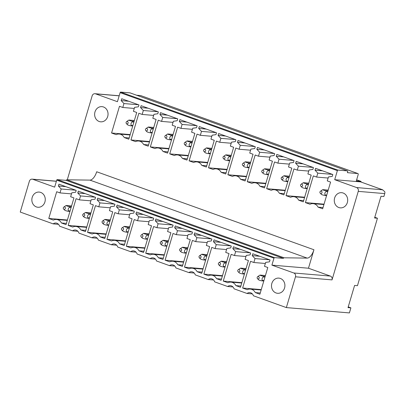 <?xml version="1.0" encoding="UTF-8"?>
<svg xmlns="http://www.w3.org/2000/svg" width="405" height="405" viewBox="0 0 405 405"><rect width="100%" height="100%" fill="white"/><g stroke="black" fill="none" stroke-linecap="round" stroke-linejoin="round"><path stroke-width="0.61" d="M119.171 95.838L95.555 93.844L117.435 101.701L120.118 92.639L337.38 170.637L334.697 179.693L360.607 181.885L382.482 189.737L384.75 191.681A3.048 2.683 94.8 0 1 384.745 193.605L383.879 196.511L381.004 196.268L374.569 217.991L377.445 218.234L374.777 217.277M348.229 306.904L350.897 307.866L348.017 307.623L354.593 285.434L357.468 285.677L377.445 218.234M56.386 181.278L32.775 179.278A3.048 2.683 -85.2 0 0 32.172 179.147A3.048 2.683 -85.2 0 0 29.368 181.273L20.25 212.058L53.171 223.874A4.875 4.293 94.8 0 1 55.936 223.034A4.875 4.293 94.8 0 1 56.897 223.246A4.875 4.293 94.8 0 1 59.575 226.172L72.556 230.835A4.875 4.293 94.8 0 1 75.32 229.994A4.875 4.293 94.8 0 1 76.287 230.207A4.875 4.293 94.8 0 1 78.96 233.133L91.94 237.796A4.875 4.293 94.8 0 1 94.704 236.955A4.875 4.293 94.8 0 1 95.671 237.163A4.875 4.293 94.8 0 1 98.344 240.094L111.324 244.752A4.875 4.293 94.8 0 1 114.088 243.911A4.875 4.293 94.8 0 1 115.055 244.124A4.875 4.293 94.8 0 1 117.733 247.055L130.714 251.713A4.875 4.293 94.8 0 1 133.478 250.872A4.875 4.293 94.8 0 1 134.44 251.085A4.875 4.293 94.8 0 1 137.118 254.011L150.098 258.673A4.875 4.293 94.8 0 1 152.862 257.833A4.875 4.293 94.8 0 1 153.829 258.041A4.875 4.293 94.8 0 1 156.502 260.972L169.482 265.629A4.875 4.293 94.8 0 1 172.246 264.789A4.875 4.293 94.8 0 1 173.213 265.002A4.875 4.293 94.8 0 1 175.886 267.933L188.867 272.59A4.875 4.293 94.8 0 1 191.631 271.75A4.875 4.293 94.8 0 1 192.598 271.963A4.875 4.293 94.8 0 1 195.276 274.889L208.251 279.551A4.875 4.293 94.8 0 1 211.015 278.711A4.875 4.293 94.8 0 1 211.982 278.918A4.875 4.293 94.8 0 1 214.66 281.85L227.64 286.507A4.875 4.293 94.8 0 1 230.404 285.667A4.875 4.293 94.8 0 1 231.371 285.879A4.875 4.293 94.8 0 1 234.044 288.811L247.025 293.468A4.875 4.293 94.8 0 1 249.789 292.628A4.875 4.293 94.8 0 1 250.756 292.84A4.875 4.293 94.8 0 1 253.429 295.766L286.355 307.587L349.399 312.918L350.897 307.866M337.38 170.637A0.607 0.284 -70.3 0 1 337.841 170.08L347.338 170.88A1.22 0.562 -70.3 0 1 347.404 170.895A1.22 0.562 -70.3 0 1 347.571 172.095L347.399 172.672L357.904 173.563A1.22 0.562 -70.3 0 1 357.974 173.578A1.22 0.562 -70.3 0 1 358.136 174.773L356.314 180.929L360.774 181.308A1.22 0.562 -70.3 0 1 360.845 181.324A1.22 0.562 -70.3 0 1 361.098 182.053M313.936 249.774A9.143 4.217 -70.3 0 1 307.198 258.112L89.935 180.114A9.143 4.217 -70.3 0 0 96.679 171.776A9.143 4.217 -70.3 0 0 96.684 171.76L313.941 249.753A9.143 4.217 -70.3 0 1 313.936 249.774L308.473 268.221L271.912 265.128L293.792 272.985A3.048 2.683 -85.2 0 1 295.473 276.802L286.355 307.587M307.198 258.112L284.108 257.793A1.544 0.714 -70.3 0 0 283.358 258.36L274.438 257.605A0.607 0.284 -70.3 0 0 273.977 258.162L271.912 265.128M267.801 267.513L259.889 294.233L255.302 292.582A7.315 6.439 -85.2 0 0 250.331 289.074A7.315 6.439 -85.2 0 0 247.222 289.686L242.635 288.036L250.553 261.316L253.859 262.506L255.023 258.572L252.239 255.626L252.791 253.768L270.039 259.959L269.487 261.817L265.66 262.389L264.495 266.323L267.801 267.513M260.248 293.002L255.302 292.582M261.255 289.61L242.635 288.036M259.732 256.259L252.239 255.626M248.417 260.552L240.499 287.272L235.918 285.626A7.315 6.439 -85.2 0 0 230.941 282.118A7.315 6.439 -85.2 0 0 227.838 282.725L223.251 281.08L231.169 254.36L234.475 255.545L235.639 251.616L232.855 248.665L233.401 246.807L250.654 252.998L250.103 254.856L246.275 255.433L245.106 259.362L248.417 260.552M240.864 286.041L235.918 285.626M241.871 282.655L223.251 281.08M240.347 249.298L232.855 248.665M229.033 253.591L221.115 280.311L216.528 278.665A7.315 6.439 -85.2 0 0 211.557 275.157A7.315 6.439 -85.2 0 0 208.453 275.764L203.867 274.119L211.78 247.399L215.09 248.589L216.255 244.655L213.47 241.709L214.017 239.846L231.265 246.043L230.718 247.9L226.886 248.473L225.722 252.406L229.033 253.591M221.479 279.085L216.528 278.665M222.482 275.694L203.867 274.119M220.958 242.342L213.47 241.709M209.643 246.63L201.731 273.35L197.144 271.704A7.315 6.439 -85.2 0 0 192.173 268.196A7.315 6.439 -85.2 0 0 189.069 268.809L184.483 267.158L192.395 240.438L195.701 241.628L196.87 237.694L194.081 234.748L194.633 232.89L211.881 239.082L211.329 240.94L207.502 241.512L206.337 245.445L209.643 246.63M202.095 272.125L197.144 271.704M203.097 268.733L184.483 267.158M201.574 235.381L194.081 234.748M190.259 239.674L182.346 266.394L177.76 264.748A7.315 6.439 -85.2 0 0 172.788 261.24A7.315 6.439 -85.2 0 0 169.68 261.848L165.098 260.202L173.011 233.482L176.317 234.667L177.481 230.739L174.697 227.787L175.249 225.929L192.496 232.121L191.945 233.979L188.117 234.556L186.953 238.484L190.259 239.674M182.711 265.164L177.76 264.748M183.713 261.772L165.098 260.202M182.189 228.42L174.697 227.787M170.875 232.713L162.957 259.433L158.375 257.788A7.315 6.439 -85.2 0 0 153.404 254.279A7.315 6.439 -85.2 0 0 150.296 254.887L145.709 253.241L153.627 226.522L156.932 227.706L158.097 223.778L155.312 220.831L155.864 218.968L173.112 225.16L172.56 227.023L168.733 227.595L167.569 231.528L170.875 232.713M163.321 258.208L158.375 257.788M164.329 254.816L145.709 253.241M162.805 221.464L155.312 220.831M151.49 225.752L143.573 252.472L138.986 250.827A7.315 6.439 -85.2 0 0 134.014 247.318A7.315 6.439 -85.2 0 0 130.911 247.926L126.325 246.28L134.242 219.561L137.548 220.75L138.713 216.817L135.928 213.87L136.475 212.012L153.723 218.204L153.176 220.062L149.344 220.634L148.179 224.567L151.49 225.752M143.937 251.247L138.986 250.827M144.939 247.855L126.325 246.28M143.421 214.503L135.928 213.87M132.101 218.796L124.188 245.516L119.602 243.871A7.315 6.439 -85.2 0 0 114.63 240.362A7.315 6.439 -85.2 0 0 111.527 240.97L106.94 239.325L114.853 212.605L118.164 213.789L119.328 209.856L116.539 206.909L117.091 205.052L134.339 211.243L133.787 213.101L129.959 213.678L128.795 217.606L132.101 218.796M124.553 244.286L119.602 243.871M125.555 240.894L106.94 239.325M124.031 207.542L116.539 206.909M112.717 211.835L104.804 238.555L100.217 236.91A7.315 6.439 -85.2 0 0 95.246 233.401A7.315 6.439 -85.2 0 0 92.138 234.009L87.556 232.364L95.469 205.644L98.774 206.828L99.939 202.9L97.154 199.948L97.706 198.091L114.954 204.282L114.402 206.145L110.575 206.717L109.411 210.651L112.717 211.835M105.168 237.325L100.217 236.91M106.171 233.938L87.556 232.364M104.647 200.586L97.154 199.948M93.332 204.874L85.42 231.594L80.833 229.949A7.315 6.439 -85.2 0 0 75.862 226.441A7.315 6.439 -85.2 0 0 72.753 227.048L68.167 225.403L76.084 198.683L79.39 199.873L80.555 195.939L77.77 192.993L78.322 191.135L95.57 197.326L95.018 199.184L91.191 199.756L90.026 203.69L93.332 204.874M85.779 230.369L80.833 229.949M86.786 226.977L68.167 225.403M85.263 193.625L77.77 192.993M73.948 197.918L66.03 224.638L61.444 222.988A7.315 6.439 -85.2 0 0 56.472 219.48A7.315 6.439 -85.2 0 0 53.369 220.092L48.782 218.442L56.7 191.722L60.006 192.912L61.17 188.978L58.386 186.032L58.933 184.174L76.186 190.365L75.634 192.223L71.806 192.795L70.637 196.729L73.948 197.918M66.395 223.408L61.444 222.988M67.402 220.016L48.782 218.442M65.878 186.665L58.386 186.032M330.586 182.078L322.669 208.798L318.082 207.152A7.31 6.439 -85.2 0 0 313.111 203.644A7.31 6.439 -85.2 0 0 310.007 204.252L305.421 202.606L313.333 175.886L316.644 177.071L317.809 173.143L315.024 170.191L315.571 168.333L332.819 174.525L332.272 176.383L328.44 176.96L327.275 180.888L330.586 182.078M323.033 207.568L318.082 207.152M324.035 204.176L305.421 202.606M322.512 170.824L315.024 170.191M311.197 175.117L303.284 201.837L298.698 200.191A7.31 6.439 -85.2 0 0 293.726 196.683A7.31 6.439 -85.2 0 0 290.623 197.291L286.036 195.645L293.949 168.925L297.255 170.11L298.424 166.182L295.635 163.235L296.187 161.372L313.435 167.564L312.883 169.427L309.055 169.999L307.891 173.932L311.197 175.117M303.649 200.612L298.698 200.191M304.651 197.22L286.036 195.645M303.127 163.868L295.635 163.235M291.813 168.156L283.9 194.876L279.313 193.231A7.31 6.439 -85.2 0 0 274.342 189.722A7.31 6.439 -85.2 0 0 271.234 190.33L266.652 188.684L274.565 161.965L277.87 163.154L279.035 159.221L276.25 156.274L276.802 154.416L294.05 160.608L293.498 162.466L289.671 163.038L288.507 166.971L291.813 168.156M284.264 193.651L279.313 193.231M285.267 190.259L266.652 188.684M283.743 156.907L276.25 156.274M272.428 161.2L264.511 187.92L259.929 186.275A7.31 6.439 -85.2 0 0 254.958 182.761A7.31 6.439 -85.2 0 0 251.849 183.374L247.263 181.729L255.18 155.009L258.486 156.193L259.651 152.26L256.866 149.313L257.418 147.455L274.666 153.647L274.114 155.505L270.287 156.082L269.123 160.01L272.428 161.2M264.875 186.69L259.929 186.275M265.882 183.298L247.263 181.729M264.359 149.946L256.866 149.313M253.044 154.239L245.126 180.959L240.54 179.314A7.31 6.439 -85.2 0 0 235.568 175.805A7.31 6.439 -85.2 0 0 232.465 176.413L227.878 174.768L235.796 148.048L239.102 149.232L240.266 145.304L237.482 142.352L238.029 140.494L255.277 146.686L254.73 148.549L250.898 149.121L249.733 153.055L253.044 154.239M245.491 179.729L240.54 179.314M246.493 176.342L227.878 174.768M244.974 142.99L237.482 142.352M233.655 147.278L225.742 173.998L221.155 172.353A7.31 6.439 -85.2 0 0 216.184 168.844A7.31 6.439 -85.2 0 0 213.081 169.452L208.494 167.807L216.407 141.087L219.718 142.276L220.882 138.343L218.093 135.397L218.644 133.539L235.892 139.73L235.34 141.588L231.513 142.16L230.349 146.094L233.655 147.278M226.106 172.773L221.155 172.353M227.109 169.381L208.494 167.807M225.585 136.029L218.093 135.397M214.27 140.322L206.358 167.042L201.771 165.392A7.31 6.439 -85.2 0 0 196.8 161.884A7.31 6.439 -85.2 0 0 193.691 162.496L189.11 160.846L197.022 134.131L200.328 135.316L201.493 131.382L198.708 128.436L199.26 126.578L216.508 132.769L215.956 134.627L212.129 135.199L210.965 139.133L214.27 140.322M206.722 165.812L201.771 165.392M207.724 162.42L189.11 160.846M206.201 129.068L198.708 128.436M194.886 133.361L186.973 160.081L182.387 158.436A7.31 6.439 -85.2 0 0 177.415 154.928A7.31 6.439 -85.2 0 0 174.307 155.535L169.72 153.89L177.638 127.17L180.944 128.355L182.108 124.426L179.324 121.475L179.876 119.617L197.124 125.808L196.572 127.671L192.745 128.243L191.58 132.172L194.886 133.361M187.333 158.851L182.387 158.436M188.34 155.464L169.72 153.89M186.816 122.107L179.324 121.475M175.502 126.4L167.584 153.12L162.997 151.475A7.31 6.439 -85.2 0 0 158.031 147.967A7.31 6.439 -85.2 0 0 154.923 148.574L150.336 146.929L158.254 120.209L161.56 121.399L162.724 117.465L159.94 114.519L160.486 112.661L177.739 118.852L177.188 120.71L173.355 121.282L172.191 125.216L175.502 126.4M167.948 151.895L162.997 151.475M168.956 148.503L150.336 146.929M167.432 115.152L159.94 114.519M156.112 119.445L148.2 146.165L143.613 144.514A7.31 6.439 -85.2 0 0 138.642 141.006A7.31 6.439 -85.2 0 0 135.538 141.618L130.952 139.968L138.864 113.248L142.175 114.438L143.34 110.504L140.55 107.558L141.102 105.7L158.35 111.891L157.803 113.749L153.971 114.321L152.806 118.255L156.112 119.445M148.564 144.934L143.613 144.514M149.566 141.542L130.952 139.968M148.043 108.191L140.55 107.558M136.728 112.484L128.815 139.204L124.229 137.558A7.31 6.439 -85.2 0 0 119.257 134.05A7.31 6.439 -85.2 0 0 116.154 134.657L111.567 133.012L119.48 106.292L122.786 107.477L123.95 103.548L121.166 100.597L121.718 98.739L138.966 104.93L138.414 106.788L134.587 107.365L133.422 111.294L136.728 112.484M129.18 137.973L124.229 137.558M130.182 134.587L111.567 133.012M128.658 101.23L121.166 100.597M138.54 104.779L123.95 103.548M134.268 108.449L122.786 107.477M157.925 111.739L143.34 110.504M153.652 115.41L142.175 114.438M177.314 118.7L162.724 117.465M173.036 122.366L161.56 121.399M196.698 125.656L182.108 124.426M192.421 129.327L180.944 128.355M216.083 132.617L201.493 131.382M211.805 136.288L200.328 135.316M235.467 139.578L220.882 138.343M231.194 143.243L219.718 142.276M254.856 146.534L240.266 145.304M250.579 150.204L239.102 149.232M274.241 153.495L259.651 152.26M269.963 157.165L258.486 156.193M293.625 160.456L279.035 159.221M289.347 164.121L277.87 163.154M313.009 167.412L298.424 166.182M308.737 171.082L297.255 170.11M332.399 174.373L317.809 173.143M328.121 178.043L316.644 177.071M75.76 190.213L61.17 188.978M71.482 193.884L60.006 192.912M95.145 197.174L80.555 195.939M90.867 200.84L79.39 199.873M114.529 204.13L99.939 202.9M110.256 207.8L98.774 206.828M133.913 211.091L119.328 209.856M129.64 214.761L118.164 213.789M153.303 218.052L138.713 216.817M149.025 221.717L137.548 220.75M172.687 225.008L158.097 223.778M168.409 228.678L156.932 227.706M192.071 231.969L177.481 230.739M187.793 235.639L176.317 234.667M211.456 238.93L196.87 237.694M207.183 242.595L195.701 241.628M230.845 245.886L216.255 244.655M226.567 249.556L215.09 248.589M250.229 252.847L235.639 251.616M245.951 256.517L234.475 255.545M269.614 259.808L255.023 258.572M265.336 263.478L253.859 262.506M247.025 293.468L252.371 293.919M53.171 223.874L58.517 224.324M72.556 230.835L77.902 231.285M91.94 237.796L97.291 238.246M111.324 244.752L116.675 245.207M130.714 251.713L136.06 252.163M150.098 258.673L155.444 259.124M169.482 265.629L174.828 266.085M188.867 272.59L194.218 273.041M208.251 279.551L213.602 280.002M227.64 286.507L232.986 286.963M89.935 180.114L66.845 179.795L284.108 257.793M283.358 258.36L66.101 180.362A1.544 0.714 -70.3 0 1 66.845 179.795M66.101 180.362L57.176 179.607L274.438 257.605M273.977 258.162L56.715 180.164A0.607 0.284 -70.3 0 1 57.176 179.607M56.715 180.164L54.65 187.135L32.775 179.278M273.264 290.982A7.619 6.708 -85.2 0 0 277.562 293.296A7.619 6.708 -85.2 0 0 284.214 288.942A7.619 6.708 -85.2 0 0 283.141 280.427A7.619 6.708 -85.2 0 0 278.842 278.113A7.619 6.708 -85.2 0 0 272.19 282.467A7.619 6.708 -85.2 0 0 273.264 290.982M39.715 207.137A7.619 6.708 -85.2 0 0 45.264 199.209A7.619 6.708 -85.2 0 0 39.194 192.081A7.619 6.708 -85.2 0 0 37.392 192.203A7.619 6.708 -85.2 0 0 31.848 200.131A7.619 6.708 -85.2 0 0 37.913 207.259A7.619 6.708 -85.2 0 0 39.715 207.137M357.904 173.563L140.646 95.565A1.22 0.562 -70.3 0 1 140.712 95.58A1.22 0.562 -70.3 0 1 140.778 95.61M140.646 95.565L136.622 95.226M347.338 170.885L130.081 92.887A1.22 0.562 -70.3 0 1 130.147 92.902A1.22 0.562 -70.3 0 1 130.207 92.932M130.081 92.887L120.579 92.082L337.841 170.08M120.118 92.639A0.607 0.284 -70.3 0 1 120.579 92.082M95.555 93.844A3.048 2.683 -85.2 0 0 94.952 93.712A3.048 2.683 -85.2 0 0 92.153 95.833L67.281 179.8M100.177 106.768A7.619 6.708 -85.2 0 0 94.628 114.696A7.619 6.708 -85.2 0 0 100.698 121.829A7.619 6.708 -85.2 0 0 102.5 121.703A7.619 6.708 -85.2 0 0 108.044 113.775A7.619 6.708 -85.2 0 0 101.979 106.647A7.619 6.708 -85.2 0 0 100.177 106.768M334.697 179.693L356.572 187.55A3.048 2.683 94.8 0 1 358.258 191.368L332.034 279.89A3.048 2.683 94.8 0 0 330.353 276.073L293.792 272.985M356.572 187.55L382.75 189.823L360.673 181.901M308.473 268.221L330.353 276.073M345.921 194.992A7.619 6.708 -85.2 0 0 341.628 192.679A7.619 6.708 -85.2 0 0 334.97 197.032A7.619 6.708 -85.2 0 0 336.049 205.548A7.619 6.708 -85.2 0 0 340.342 207.861A7.619 6.708 -85.2 0 0 346.999 203.507A7.619 6.708 -85.2 0 0 345.921 194.992M126.233 122.021A1.22 1.073 -85.2 0 0 127.99 123.378A1.22 1.073 -85.2 0 0 126.233 122.021M134.354 120.513L128.987 120.057A3.048 2.683 -85.2 0 0 128.456 120.346L126.562 121.667M134.111 121.328L132.04 121.156C129.949 120.7 128.932 120.331 128.987 120.057M132.734 125.975L130.663 125.803A3.048 2.683 -85.2 0 0 131.347 125.403L132.865 125.53M127.61 124.705C127.555 124.978 128.572 125.342 130.663 125.803M133.898 122.047L132.379 121.915A3.048 2.683 -85.2 0 0 132.04 121.156M131.347 125.403L130.906 124.279C131.068 123.105 131.559 122.32 132.379 121.915M63.448 207.456A1.22 1.073 -85.2 0 0 65.21 208.813A1.22 1.073 -85.2 0 0 63.448 207.456M71.569 205.942L66.207 205.492A3.048 2.683 -85.2 0 0 65.671 205.78L63.782 207.102M71.326 206.763L69.26 206.585C67.169 206.13 66.152 205.765 66.207 205.492M69.949 211.41L67.883 211.233C65.792 210.777 64.775 210.413 64.83 210.139M71.113 207.481L69.594 207.35A3.048 2.683 -85.2 0 0 69.26 206.585M70.08 210.965L68.561 210.838A3.048 2.683 -85.2 0 1 67.883 211.233M68.561 210.838L68.126 209.714C68.288 208.54 68.779 207.75 69.594 207.35M145.618 128.982A1.22 1.073 -85.2 0 0 147.38 130.339A1.22 1.073 -85.2 0 0 145.618 128.982M153.738 127.469L148.372 127.018A3.048 2.683 -85.2 0 0 147.84 127.307L145.947 128.628M153.495 128.289L151.424 128.112C149.339 127.656 148.321 127.291 148.372 127.018M152.118 132.936L150.052 132.759A3.048 2.683 -85.2 0 0 150.731 132.364L152.25 132.491M147 131.665C146.944 131.939 147.962 132.303 150.052 132.759M153.282 129.003L151.764 128.876A3.048 2.683 -85.2 0 0 151.424 128.112M150.731 132.364L150.296 131.235C150.457 130.066 150.944 129.276 151.764 128.876M82.838 214.417A1.22 1.073 -85.2 0 0 84.594 215.769A1.22 1.073 -85.2 0 0 82.838 214.417M90.953 212.903L85.592 212.453A3.048 2.683 -85.2 0 0 85.055 212.741L83.167 214.058M90.71 213.724L88.644 213.546C86.554 213.091 85.536 212.726 85.592 212.453M89.333 218.371L87.267 218.194C85.177 217.738 84.159 217.374 84.215 217.095M90.497 214.437L88.978 214.311A3.048 2.683 -85.2 0 0 88.644 213.546M89.47 217.925L87.951 217.794A3.048 2.683 -85.2 0 1 87.267 218.194M87.951 217.794L87.51 216.67C87.672 215.5 88.163 214.711 88.978 214.311M165.002 135.943A1.22 1.073 -85.2 0 0 166.764 137.295A1.22 1.073 -85.2 0 0 165.002 135.943M173.122 134.43L167.761 133.979A3.048 2.683 -85.2 0 0 167.224 134.268L165.336 135.584M172.879 135.25L170.814 135.073C168.723 134.617 167.705 134.252 167.761 133.979M171.502 139.892L169.437 139.72A3.048 2.683 -85.2 0 0 170.115 139.32L171.634 139.452M166.384 138.621C166.328 138.9 167.346 139.264 169.437 139.72M172.667 135.964L171.148 135.837A3.048 2.683 -85.2 0 0 170.814 135.073M170.115 139.32L169.68 138.196C169.842 137.022 170.333 136.237 171.148 135.837M102.222 221.373A1.22 1.073 -85.2 0 0 103.979 222.73A1.22 1.073 -85.2 0 0 102.222 221.373M110.337 219.864L104.976 219.409A3.048 2.683 -85.2 0 0 104.444 219.697L102.551 221.019M110.099 220.679L108.029 220.507C105.938 220.052 104.92 219.687 104.976 219.409M108.722 225.327L106.652 225.155C104.561 224.699 103.543 224.329 103.599 224.056M109.887 221.398L108.368 221.272A3.048 2.683 -85.2 0 0 108.029 220.507M108.854 224.881L107.335 224.755A3.048 2.683 -85.2 0 1 106.652 225.155M107.335 224.755L106.895 223.631C107.057 222.456 107.548 221.672 108.368 221.272M184.391 142.899A1.22 1.073 -85.2 0 0 186.148 144.256A1.22 1.073 -85.2 0 0 184.391 142.899M192.507 141.391L187.145 140.935A3.048 2.683 -85.2 0 0 186.609 141.223L184.72 142.545M192.264 142.206L190.198 142.034C188.107 141.578 187.09 141.208 187.145 140.935M190.887 146.853L188.821 146.681A3.048 2.683 -85.2 0 0 189.505 146.281L191.018 146.407M185.768 145.582C185.713 145.856 186.73 146.225 188.821 146.681M192.051 142.924L190.532 142.798A3.048 2.683 -85.2 0 0 190.198 142.034M189.505 146.281L189.064 145.157C189.226 143.983 189.717 143.198 190.532 142.798M121.606 228.334A1.22 1.073 -85.2 0 0 123.368 229.691A1.22 1.073 -85.2 0 0 121.606 228.334M129.727 226.825L124.36 226.37A3.048 2.683 -85.2 0 0 123.829 226.658L121.935 227.98M129.484 227.64L127.413 227.463C125.327 227.008 124.305 226.643 124.36 226.37M128.107 232.288L126.041 232.111C123.95 231.655 122.933 231.29 122.983 231.017M129.271 228.359L127.752 228.228A3.048 2.683 -85.2 0 0 127.413 227.463M128.238 231.842L126.719 231.716A3.048 2.683 -85.2 0 1 126.041 232.111M126.719 231.716L126.279 230.592C126.441 229.417 126.932 228.628 127.752 228.228M203.776 149.86A1.22 1.073 -85.2 0 0 205.532 151.217A1.22 1.073 -85.2 0 0 203.776 149.86M211.891 148.346L206.53 147.896A3.048 2.683 -85.2 0 0 205.998 148.184L204.105 149.506M211.653 149.167L209.582 148.989C207.492 148.534 206.474 148.169 206.53 147.896M210.276 153.814L208.205 153.637A3.048 2.683 -85.2 0 0 208.889 153.242L210.408 153.368M205.153 152.543C205.097 152.817 206.115 153.181 208.205 153.637M211.44 149.885L209.922 149.754A3.048 2.683 -85.2 0 0 209.582 148.989M208.889 153.242L208.448 152.118C208.61 150.944 209.101 150.154 209.922 149.754M140.991 235.295A1.22 1.073 -85.2 0 0 142.752 236.647A1.22 1.073 -85.2 0 0 140.991 235.295M149.111 233.781L143.75 233.331A3.048 2.683 -85.2 0 0 143.213 233.619L141.325 234.935M148.868 234.601L146.802 234.424C144.712 233.969 143.694 233.604 143.75 233.331M147.491 239.249L145.425 239.071C143.335 238.616 142.317 238.251 142.373 237.978M148.655 235.315L147.136 235.189A3.048 2.683 -85.2 0 0 146.802 234.424M147.623 238.803L146.104 238.672A3.048 2.683 -85.2 0 1 145.425 239.071M146.104 238.672L145.668 237.548C145.83 236.378 146.316 235.589 147.136 235.189M223.16 156.821A1.22 1.073 -85.2 0 0 224.922 158.173A1.22 1.073 -85.2 0 0 223.16 156.821M231.28 155.307L225.914 154.857A3.048 2.683 -85.2 0 0 225.382 155.145L223.489 156.462M231.037 156.127L228.967 155.95C226.876 155.495 225.858 155.13 225.914 154.857M229.66 160.775L227.595 160.598A3.048 2.683 -85.2 0 0 228.273 160.198L229.792 160.329M224.537 159.499C224.486 159.778 225.504 160.142 227.595 160.598M230.825 156.841L229.306 156.715A3.048 2.683 -85.2 0 0 228.967 155.95M228.273 160.198L227.833 159.074C227.995 157.904 228.486 157.115 229.306 156.715M160.38 242.251A1.22 1.073 -85.2 0 0 162.137 243.607A1.22 1.073 -85.2 0 0 160.38 242.251M168.495 240.742L163.134 240.286A3.048 2.683 -85.2 0 0 162.597 240.575L160.709 241.896M168.252 241.557L166.187 241.385C164.096 240.929 163.078 240.565 163.134 240.286M166.875 246.205L164.81 246.032C162.719 245.577 161.701 245.212 161.757 244.934M168.04 242.276L166.521 242.149A3.048 2.683 -85.2 0 0 166.187 241.385M167.007 245.759L165.488 245.632A3.048 2.683 -85.2 0 1 164.81 246.032M165.488 245.632L165.053 244.509C165.215 243.334 165.706 242.549 166.521 242.149M242.544 163.777A1.22 1.073 -85.2 0 0 244.306 165.134A1.22 1.073 -85.2 0 0 242.544 163.777M250.665 162.268L245.303 161.813A3.048 2.683 -85.2 0 0 244.767 162.101L242.878 163.423M250.422 163.083L248.356 162.911C246.265 162.456 245.248 162.091 245.303 161.813M249.045 167.731L246.979 167.559A3.048 2.683 -85.2 0 0 247.657 167.159L249.176 167.285M243.926 166.46C243.871 166.733 244.888 167.103 246.979 167.559M250.209 163.802L248.69 163.676A3.048 2.683 -85.2 0 0 248.356 162.911M247.657 167.159L247.222 166.035C247.384 164.86 247.87 164.076 248.69 163.676M179.764 249.212A1.22 1.073 -85.2 0 0 181.521 250.568A1.22 1.073 -85.2 0 0 179.764 249.212M187.88 247.703L182.518 247.247A3.048 2.683 -85.2 0 0 181.982 247.536L180.093 248.857M187.642 248.518L185.571 248.346C183.48 247.885 182.463 247.521 182.518 247.247M186.265 253.165L184.194 252.988C182.103 252.533 181.086 252.168 181.141 251.895M187.429 249.237L185.91 249.105A3.048 2.683 -85.2 0 0 185.571 248.346M186.396 252.72L184.877 252.593A3.048 2.683 -85.2 0 1 184.194 252.988M184.877 252.593L184.437 251.47C184.599 250.295 185.09 249.51 185.91 249.105M261.929 170.738A1.22 1.073 -85.2 0 0 263.69 172.095A1.22 1.073 -85.2 0 0 261.929 170.738M270.049 169.229L264.688 168.774A3.048 2.683 -85.2 0 0 264.151 169.062L262.263 170.383M269.806 170.044L267.74 169.867C265.65 169.411 264.632 169.047 264.688 168.774M268.429 174.692L266.363 174.514A3.048 2.683 -85.2 0 0 267.042 174.12L268.561 174.246M263.311 173.421C263.255 173.694 264.273 174.059 266.363 174.514M269.593 170.763L268.075 170.632A3.048 2.683 -85.2 0 0 267.74 169.867M267.042 174.12L266.606 172.996C266.768 171.821 267.259 171.031 268.075 170.632M199.149 256.173A1.22 1.073 -85.2 0 0 200.905 257.524A1.22 1.073 -85.2 0 0 199.149 256.173M207.269 254.659L201.903 254.208A3.048 2.683 -85.2 0 0 201.371 254.497L199.478 255.818M207.026 255.479L204.955 255.302C202.864 254.846 201.847 254.482 201.903 254.208M205.649 260.126L203.578 259.949C201.493 259.494 200.475 259.129 200.526 258.856M206.813 256.193L205.294 256.066A3.048 2.683 -85.2 0 0 204.955 255.302M205.78 259.681L204.262 259.549A3.048 2.683 -85.2 0 1 203.578 259.949M204.262 259.549L203.821 258.425C203.983 257.256 204.474 256.466 205.294 256.066M281.318 177.699A1.22 1.073 -85.2 0 0 283.075 179.05A1.22 1.073 -85.2 0 0 281.318 177.699M289.433 176.185L284.072 175.735A3.048 2.683 -85.2 0 0 283.535 176.023L281.647 177.339M289.195 177.005L287.125 176.828C285.034 176.372 284.016 176.008 284.072 175.735M287.818 181.653L285.748 181.475A3.048 2.683 -85.2 0 0 286.431 181.076L287.95 181.207M282.695 180.382C282.639 180.655 283.657 181.02 285.748 181.475M288.983 177.719L287.464 177.593A3.048 2.683 -85.2 0 0 287.125 176.828M286.431 181.076L285.991 179.952C286.153 178.782 286.644 177.992 287.464 177.593M218.533 263.128A1.22 1.073 -85.2 0 0 220.295 264.485A1.22 1.073 -85.2 0 0 218.533 263.128M226.653 261.62L221.292 261.164A3.048 2.683 -85.2 0 0 220.755 261.453L218.862 262.774M226.41 262.435L224.345 262.263C222.254 261.807 221.236 261.443 221.292 261.164M225.033 267.082L222.968 266.91C220.877 266.455 219.859 266.09 219.915 265.812M226.198 263.154L224.679 263.027A3.048 2.683 -85.2 0 0 224.345 262.263M225.165 266.642L223.646 266.51A3.048 2.683 -85.2 0 1 222.968 266.91M223.646 266.51L223.211 265.386C223.373 264.212 223.859 263.427 224.679 263.027M300.702 184.655A1.22 1.073 -85.2 0 0 302.459 186.011A1.22 1.073 -85.2 0 0 300.702 184.655M308.823 183.146L303.456 182.69A3.048 2.683 -85.2 0 0 302.925 182.979L301.031 184.3M308.58 183.961L306.509 183.789C304.418 183.333 303.401 182.969 303.456 182.69M307.203 188.608L305.132 188.436A3.048 2.683 -85.2 0 0 305.815 188.036L307.334 188.163M302.079 187.338C302.024 187.611 303.041 187.981 305.132 188.436M308.367 184.68L306.848 184.553A3.048 2.683 -85.2 0 0 306.509 183.789M305.815 188.036L305.375 186.913C305.537 185.738 306.028 184.953 306.848 184.553M237.917 270.089A1.22 1.073 -85.2 0 0 239.679 271.446A1.22 1.073 -85.2 0 0 237.917 270.089M246.037 268.581L240.676 268.125A3.048 2.683 -85.2 0 0 240.14 268.414L238.251 269.735M245.794 269.396L243.729 269.224C241.638 268.768 240.621 268.399 240.676 268.125M244.417 274.043L242.352 273.871C240.261 273.41 239.244 273.046 239.299 272.773M245.582 270.115L244.063 269.983A3.048 2.683 -85.2 0 0 243.729 269.224M244.549 273.598L243.03 273.471A3.048 2.683 -85.2 0 1 242.352 273.871M243.03 273.471L242.595 272.347C242.757 271.173 243.248 270.388 244.063 269.983M320.087 191.616A1.22 1.073 -85.2 0 0 321.848 192.972A1.22 1.073 -85.2 0 0 320.087 191.616M328.207 190.107L322.846 189.651A3.048 2.683 -85.2 0 0 322.309 189.94L320.416 191.261M327.964 190.922L325.898 190.75C323.808 190.289 322.79 189.925 322.846 189.651M326.587 195.569L324.521 195.392A3.048 2.683 -85.2 0 0 325.2 194.997L326.719 195.124M321.469 194.299C321.413 194.572 322.431 194.937 324.521 195.392M327.751 191.641L326.233 191.509A3.048 2.683 -85.2 0 0 325.898 190.75M325.2 194.997L324.764 193.873C324.926 192.699 325.412 191.914 326.233 191.509M257.307 277.05A1.22 1.073 -85.2 0 0 259.063 278.407A1.22 1.073 -85.2 0 0 257.307 277.05M265.422 275.537L260.061 275.086A3.048 2.683 -85.2 0 0 259.524 275.375L257.636 276.696M265.179 276.357L263.113 276.18C261.022 275.724 260.005 275.359 260.061 275.086M263.807 281.004L261.736 280.827C259.645 280.371 258.628 280.007 258.684 279.733M264.966 277.071L263.452 276.944A3.048 2.683 -85.2 0 0 263.113 276.18M263.938 280.559L262.42 280.432A3.048 2.683 -85.2 0 1 261.736 280.827M262.42 280.432L261.979 279.303C262.141 278.134 262.632 277.344 263.452 276.944M360.774 181.308L356.643 179.82L360.845 181.324M358.258 191.368L384.745 193.605M295.473 276.802L332.034 279.89M130.071 134.961L119.257 134.05M149.455 141.922L138.642 141.006M168.839 148.883L158.031 147.967M188.229 155.839L177.415 154.928M207.613 162.8L196.8 161.884M226.997 169.761L216.184 168.844M246.382 176.717L235.568 175.805M265.771 183.678L254.958 182.761M285.155 190.639L274.342 189.722M304.54 197.594L293.726 196.683M323.924 204.555L313.111 203.644M67.286 220.396L56.472 219.48M86.675 227.357L75.862 226.441M106.059 234.313L95.246 233.401M125.444 241.274L114.63 240.362M144.828 248.235L134.014 247.318M164.217 255.19L153.404 254.279M183.602 262.151L172.788 261.24M202.986 269.112L192.173 268.196M222.37 276.073L211.557 275.157M241.755 283.029L230.941 282.118M261.144 289.99L250.331 289.074M357.974 173.578L140.712 95.58M347.404 170.895L130.147 92.902M119.197 95.762L94.952 93.712M56.411 181.197L32.172 179.147M126.395 123.626L127.681 124.892M63.615 209.061L64.901 210.327M145.785 130.587L147.066 131.853M83 216.017L84.286 217.288M165.169 137.543L166.455 138.809M102.384 222.978L103.67 224.243M184.553 144.504L185.839 145.77M121.773 229.939L123.054 231.204M203.938 151.465L205.224 152.731M141.158 236.9L142.444 238.165M223.327 158.421L224.608 159.691M160.542 243.856L161.828 245.121M242.711 165.382L243.997 166.647M179.926 250.816L181.212 252.082M262.096 172.343L263.382 173.608M199.316 257.777L200.596 259.043M281.48 179.304L282.766 180.569M218.7 264.733L219.981 265.999M300.869 186.26L302.15 187.525M238.084 271.694L239.37 272.96M320.254 193.22L321.535 194.486M257.469 278.655L258.755 279.921"/></g></svg>
